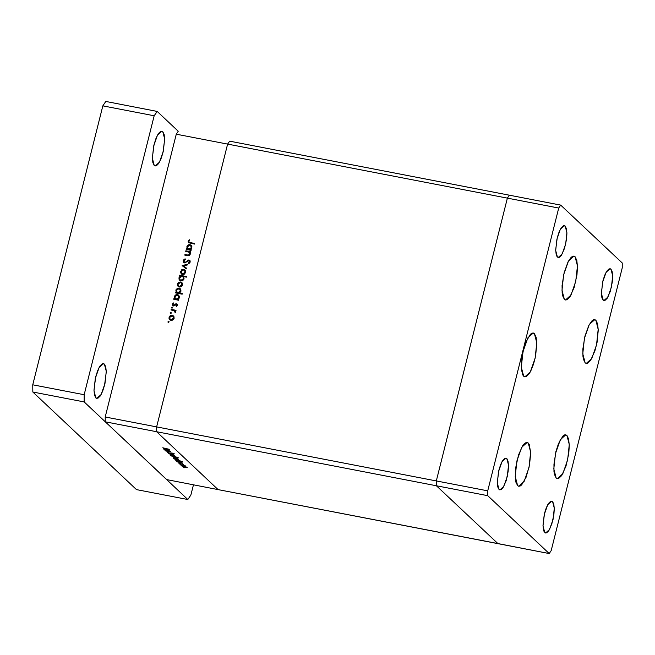 <?xml version="1.0" encoding="UTF-8"?>
<svg xmlns="http://www.w3.org/2000/svg" width="655" height="655" viewBox="0 0 655 655"><rect width="100%" height="100%" fill="white"/><g stroke="black" fill="none" stroke-linecap="round" stroke-linejoin="round"><path stroke-width="0.98" d="M585.144 362.862L582.778 353.757L584.432 338.283L589.254 324.52L594.724 319.64L595.845 320.246L593.463 319.787L595.845 320.246L597.581 323.881L598.228 330.21L597.024 342.557L594.937 350.867L590.663 360.34L587.691 363.247L586.34 363.476L585.144 362.862L583.408 359.227L582.942 356.345L582.876 349.017L584.907 336.293L588.82 325.339L591.842 320.917L593.299 319.853L594.65 319.632L595.845 320.246L598.22 329.35L596.558 344.825L591.735 358.588L586.266 363.459L585.144 362.862M556.21 478.035L553.843 468.931L555.505 453.457L560.328 439.693L565.797 434.814L566.919 435.419L564.536 434.961L566.919 435.419L568.646 439.055L569.301 445.384L568.777 453.432L566.002 466.041L561.736 475.514L558.756 478.42L557.405 478.649L556.21 478.035L554.482 474.4L554.007 471.518L553.942 464.19L555.972 451.467L558.445 443.713L562.907 436.091L564.373 435.026L565.724 434.805L566.919 435.419L569.285 444.524L567.623 459.998L562.801 473.761L557.331 478.633L556.21 478.035M517.589 485.633L515.215 476.529L516.877 461.055L521.699 447.291L527.169 442.42L528.29 443.017L525.908 442.559L528.29 443.017L529.281 444.458L530.673 452.982L529.469 465.328L526.055 477.339L521.593 484.962L520.135 486.026L518.785 486.247L517.589 485.633L515.853 481.998L515.387 479.116L515.731 467.621L518.498 455.012L522.772 445.539L524.287 443.689L527.095 442.403L528.29 443.017L530.656 452.122L529.003 467.596L524.18 481.359L518.711 486.239L517.589 485.633M523.705 376.24L521.331 367.136L522.993 351.661L527.815 337.898L533.285 333.018L534.406 333.624L532.024 333.166L534.406 333.624L536.142 337.26L536.789 343.588L535.585 355.935L533.498 364.245L530.73 371.148L529.224 373.718L526.252 376.633L524.892 376.854L523.705 376.24L522.715 374.799L521.503 369.723L521.838 358.228L523.468 349.672L525.94 341.918L530.403 334.296L531.86 333.231L533.211 333.01L534.406 333.624L536.773 342.729L535.119 358.203L530.288 371.966L524.819 376.846L523.705 376.24M564.373 299.368L562.006 290.263L563.668 274.789L568.491 261.026L573.96 256.146L575.082 256.752L572.691 256.293L575.082 256.752L576.809 260.387L577.464 266.716L576.94 274.764L574.165 287.373L569.899 296.846L566.919 299.753L565.568 299.982L564.373 299.368L562.645 295.732L562.17 292.851L562.105 285.523L564.135 272.799L568.049 261.844L571.07 257.423L572.535 256.359L573.886 256.138L575.082 256.752L577.448 265.856L575.786 281.331L570.963 295.094L565.494 299.965L564.373 299.368M552.542 501.566L550.806 501.231L552.542 501.566L553.803 504.211L554.277 508.804L553.893 514.666L551.878 523.836L548.775 530.722L546.606 532.842L544.755 532.556L543.036 525.932L544.24 514.683L547.752 504.669L551.723 501.124L552.542 501.566L554.261 508.182L553.057 519.44L549.545 529.453L545.574 532.998L544.035 531.508L543.494 529.911L543.02 525.31L544.583 513.233L546.385 507.592L548.53 503.4L550.691 501.28L552.542 501.566M565.191 226.09L563.456 225.754L565.191 226.09L566.444 228.734L566.919 233.336L566.542 239.19L564.52 248.36L561.417 255.245L559.255 257.366L557.405 257.079L555.677 250.464L556.889 239.206L560.393 229.193L564.373 225.648L565.191 226.09L566.911 232.713L565.707 243.963L562.195 253.976L558.216 257.521L556.684 256.04L556.144 254.435L555.669 249.833L557.233 237.757L559.026 232.124L561.171 227.924L563.333 225.803L565.191 226.09M506.806 458.525L505.07 458.189L506.806 458.525L508.067 461.169L508.542 465.77L508.157 471.625L506.143 480.795L503.032 487.68L500.87 489.801L499.02 489.514L497.301 482.891L498.504 471.641L502.017 461.628L505.988 458.082L506.806 458.525L508.526 465.14L507.322 476.398L503.81 486.411L499.831 489.956L498.299 488.466L497.759 486.87L497.284 482.268L498.848 470.192L500.649 464.551L502.786 460.359L504.956 458.238L506.806 458.525M610.927 269.131L609.191 268.796L610.927 269.131L612.188 271.776L612.662 276.377L612.278 282.231L610.264 291.401L607.152 298.287L604.991 300.408L603.14 300.121L601.413 293.497L602.625 282.248L606.129 272.234L610.108 268.689L610.927 269.131L612.646 275.755L611.442 287.005L607.93 297.018L603.951 300.563L602.42 299.081L601.88 297.476L601.405 292.875L602.968 280.798L604.761 275.165L606.907 270.965L609.068 268.845L610.927 269.131M507.355 198.113L436.32 480.909L436.361 485.74L497.849 543.601L549.226 553.524L551.215 550.609L622.25 267.813L622.209 262.982L560.713 205.121L558.723 208.036L487.697 490.832L487.738 495.663L549.226 553.524L218.148 489.572L497.849 543.601L436.361 485.74L487.738 495.663L436.361 485.74L497.849 543.601L436.361 485.74L156.651 431.71L218.148 489.572L156.651 431.71L436.361 485.74L436.32 480.909L487.697 490.832L436.32 480.909L436.361 485.74L436.32 480.909L156.611 426.88L156.651 431.71L156.611 426.88L436.32 480.909L507.355 198.113L558.723 208.036L560.713 205.121L509.344 195.198L507.355 198.113L436.32 480.909L507.355 198.113L509.344 195.198L507.355 198.113L558.723 208.036L487.697 490.832L487.738 495.663L549.226 553.524L551.215 550.609L622.25 267.813L622.209 262.982L560.713 205.121L509.344 195.198L507.355 198.113L227.645 144.084L156.611 426.88L227.645 144.084L507.355 198.113M229.635 141.169L227.645 144.084L176.269 134.16L105.234 416.957L156.611 426.88L227.645 144.084L229.635 141.169L227.645 144.084L229.635 141.169L509.344 195.198L229.635 141.169M105.283 421.787L166.771 479.648L218.148 489.572L156.651 431.71L105.283 421.787L105.234 416.957L176.269 134.16L178.258 131.246L176.269 134.16L227.645 144.084L156.611 426.88L105.234 416.957L105.283 421.787L156.651 431.71L156.611 426.88L156.651 431.71L218.148 489.572L166.771 479.648L105.283 421.787M164.913 450.149L169.62 450.943L168.9 450.918L170.431 451.688L165.887 451.074L169.735 451.434L164.913 450.149L169.735 451.434L165.887 451.074L170.357 451.573L168.9 450.918L169.62 450.943L164.913 450.149M169.481 453.235L167.23 452.458L168.089 452.179L168.572 452.384L167.852 452.54L168.744 452.941L172.06 453.031L174.246 453.89L172.142 453.178L169.481 453.235L174.189 453.768L172.191 453.055L169.334 453.088L167.852 452.54L168.572 452.384L168.089 452.179L167.172 452.408L169.481 453.235M168.646 453.669L172.904 454.03L169.964 453.915L174.107 455.168L168.646 453.669L174.107 455.168L169.964 453.915L172.904 454.03L168.654 453.653M171.913 454.93L175.188 456.273L170.857 455.512L169.997 454.873L171.43 454.848L170.079 455.078L175.213 456.232L171.913 454.93M175.221 458.042L178.496 459.384L174.165 458.623L173.297 457.984L174.738 457.96L173.387 458.189L178.52 459.343L175.221 458.042M181.279 462.594L177.472 461.971L178.16 461.988L176.694 461.308L180.068 461.538L181.738 462.283L181.279 462.594L181.738 462.283L178.553 461.161L176.604 461.128L178.16 461.988L177.472 461.971L182.344 462.913L181.279 462.594L181.41 462.062L181.279 462.594M183.31 467.531L184.44 467.776L183.31 467.531M183.973 466.286L187.256 467.621L182.925 466.868L182.057 466.221L183.498 466.196L182.147 466.434L187.273 467.588L183.973 466.286M181.001 465.361L182.131 465.623L181.001 465.361M180.281 464.616L185.578 465.926L180.281 464.616M179.568 464.01L180.698 464.264L179.568 464.01M182.155 463.625L183.4 464.362L178.635 463.069L183.4 464.362L182.155 463.625M179.552 460.997L175.786 460.383L176.465 460.4L175.008 459.72L178.381 459.949L180.051 460.694L179.552 460.997L180.051 460.694L176.866 459.573L174.918 459.54L176.465 460.4L175.786 460.383L182.614 461.709L179.552 460.997L179.691 460.457L179.552 460.997M172.216 456.355L178.152 457.501L175.303 456.953L176.875 457.845L174.951 457.788L171.897 456.371L174.951 457.788L176.891 457.812L175.303 456.953L177.988 457.354L172.216 456.355M168.196 450.272L164.389 449.658L165.068 449.666L163.611 448.994L167.221 449.297L168.654 449.969L168.196 450.272L168.654 449.969L165.461 448.839L163.513 448.814L165.068 449.666L164.389 449.658L169.252 450.599L168.196 450.272L168.327 449.748L168.196 450.272M162.759 447.742L169.309 449.314L162.759 447.742M185.725 251.397L185.881 250.791L190.744 251.733L190.589 252.339L189.713 252.167L190.278 253.681L189.704 255.163L188.386 255.737L184.784 255.139L184.939 254.525L188.575 255.09L189.631 254.017L188.894 252.15L185.725 251.397L188.771 252.085L189.631 254.017L188.353 255.114L184.939 254.525L184.784 255.139L187.273 255.614L190.204 254.238L189.713 252.167L190.589 252.339L190.744 251.733L185.881 250.791L190.654 252.093L185.881 250.791L185.725 251.397M184.538 262.925L183.572 262.344L183.163 261.017L183.957 259.478L185.037 258.913L185.39 259.503L183.883 260.895L184.473 262.246L185.545 262.139L188.517 260.06L190.204 261.075L189.991 262.573L188.632 263.629L188.362 262.999L189.582 261.648L188.959 260.682L184.538 262.925L188.959 260.682L189.549 261.836L188.362 262.999L188.632 263.629L190.212 262.041L189.811 260.428L189.082 260.068L185.414 262.205L184.211 262.065L183.908 260.772L185.39 259.503L185.201 258.864L183.228 260.641L183.736 261.116L185.381 259.454L183.736 261.116L183.228 260.641L183.727 262.516L184.538 262.925M182.147 265.652L187.6 264.243L187.436 264.907L183.482 265.865L186.609 268.198L186.446 268.853L182.147 265.652L186.446 268.853L186.609 268.198L183.482 265.865L187.436 264.907L187.6 264.243L182.164 265.57L182.671 266.045L187.436 264.89L182.671 266.045L182.147 265.652M183.76 269.336L185.447 270.572L185.57 272.652L184.145 274.24L182.221 274.404L181.173 273.765L180.51 272.185L181.787 269.737L183.76 269.336L180.608 271.416L181.279 273.872L182.467 274.461L184.366 274.118L185.643 272.39L185.316 270.351L183.76 269.336M180.592 281.937L182.286 283.173L182.483 284.99L181.206 286.718L179.061 287.005L177.366 285.04L177.611 283.525L178.618 282.338L180.592 281.937L177.439 284.024L178.111 286.472L179.306 287.07L181.206 286.718L182.483 284.99L182.147 282.952L180.592 281.937M177.816 299.45L178.717 299.622L178.561 300.227L173.698 299.286L173.845 298.68L174.689 298.844L174.443 296.142L176.007 294.676L177.456 294.545L178.741 295.258L179.372 296.609L179.102 298.205L177.816 299.45L179.306 297.632L178.602 295.118L177.456 294.545L174.271 296.641L174.689 298.844L173.845 298.68L173.698 299.286L178.561 300.227L178.717 299.622L177.816 299.45M167.967 321.736L168.662 321.277L169.08 321.957L168.032 322.17L167.967 321.736L168.384 322.407L169.08 321.957L168.662 321.277L169.08 321.671L168.662 321.277L167.967 321.736L168.474 322.219L167.967 321.736M172.232 315.227L173.927 316.463L174.042 318.543L172.625 320.131L170.701 320.295L169.006 318.33L169.244 316.815L170.259 315.628L172.232 315.227L169.08 317.307L169.751 319.755L170.939 320.352L172.846 320.008L174.115 318.281L173.788 316.242L172.232 315.227M170.169 312.959L170.873 312.5L171.299 313.065L170.693 313.647L170.169 312.959L170.587 313.63L171.127 312.623L170.169 312.959L170.677 313.442L170.169 312.959M171.012 309.979L171.168 309.373L176.031 310.314L175.876 310.92L175.163 310.781L175.614 312.279L174.926 312.206L175.008 311.346L174.287 310.724L171.012 309.979L174.287 310.724L175.36 312.64L175.163 310.781L175.876 310.92L176.031 310.314L171.168 309.373L175.941 310.675L171.168 309.373L171.012 309.979M171.528 307.572L172.224 307.113L172.65 307.678L171.938 308.243L171.528 307.572L171.938 308.243L172.478 307.236L171.528 307.572L172.036 308.046L171.528 307.572M176.408 303.822L177.415 305.066L176.359 306.458L176.408 304.469L173.812 305.991L172.38 305.107L172.502 303.854L173.378 302.962L173.722 303.453L172.936 304.665L173.526 305.361L176.408 303.822L173.526 305.361L172.969 304.338L173.722 303.453L173.378 302.962L172.363 304.256L173.403 305.975L176.588 304.591L176.359 306.458L177.374 305.32L176.408 303.822M179.388 293.006L182.295 293.571L182.139 294.177L175.311 292.859L175.466 292.245L176.31 292.408L176.056 289.715L177.62 288.241L179.069 288.118L180.362 288.83L180.985 290.173L180.714 291.77L179.388 293.006L180.919 291.197L180.215 288.683L179.069 288.118L175.884 290.206L176.31 292.408L175.466 292.245L175.311 292.859L182.139 294.177L182.295 293.571L179.388 293.006M180.493 275.992L179.593 275.82L179.74 275.215L186.577 276.533L186.421 277.139L183.572 276.59L183.867 279.292L182.835 280.487L181.107 280.93L179.74 280.356L178.995 279.136L179.093 277.515L179.969 276.304L179.003 277.81L179.707 280.324L180.854 280.897L184.039 278.801L183.572 276.59L186.421 277.139L186.577 276.533L179.74 275.215L179.593 275.82L180.493 275.992M190.343 249.555L191.244 249.735L191.096 250.341L186.225 249.399L186.38 248.794L187.224 248.957L186.978 246.255L188.534 244.79L189.983 244.659L191.276 245.371L191.907 246.722L191.637 248.31L190.343 249.555L191.833 247.746L191.137 245.224L189.983 244.659L186.806 246.755L187.224 248.957L186.38 248.794L186.225 249.399L191.096 250.341L191.244 249.735L190.343 249.555M188.787 241.343L189.32 242.375L194.699 243.472L194.543 244.078L188.517 242.686L188.116 241.179L189.295 239.697L189.713 240.148L188.787 241.343L189.713 240.148L189.295 239.697L188.116 241.179L188.46 242.637L194.543 244.078L194.699 243.472L190.269 242.62L190.777 243.095L194.609 243.832L190.777 243.095L189.025 242.186L188.787 241.343M168.458 322.424L169.096 321.752L168.458 322.424M170.022 319.976L169.08 317.307L169.637 317.61L169.858 319.738M171.602 320.221L171.094 319.746L172.601 319.435L173.518 318.166L174.009 318.625L173.067 316.365L171.274 315.841L172.74 315.702L173.673 316.087L170.922 315.956L169.678 317.421L172.077 315.833L172.986 316.283L173.518 318.166L171.094 319.746L171.602 320.221L170.677 319.755L171.79 320.254M173.288 316.594L174.066 318.445L172.986 316.283M171.094 319.746L170.169 319.28L169.678 317.421L169.874 318.919L171.094 319.746M170.668 313.639L171.299 312.975L170.668 313.639M175.376 312.631L174.926 312.206L175.376 312.631M175.573 312.361L175.09 311.911L175.573 312.361M172.019 308.251L172.65 307.588L172.019 308.251M176.49 306.376L176.048 305.959L176.49 306.376M177.243 305.648L176.776 305.205L177.243 305.648M177.309 305.525L177.096 305.066L177.309 305.525M173.018 305.844L172.363 304.256L172.936 304.51L173.018 305.844M173.19 305.189L173.747 305.705M174.5 305.721L174.034 305.287L174.5 305.721M175.18 305.058L174.729 304.632L175.18 305.058M175.982 304.452L175.605 303.904L177.276 304.419L175.982 304.452M174.296 299.401L173.845 298.68L175.196 299.319L174.271 296.641L174.828 296.944L175.196 299.319L174.296 299.401M176.4 295.2L177.964 295.028L177.456 294.545L178.848 295.38L176.539 295.143L174.86 296.781L177.292 295.151L178.185 295.61L178.709 297.526L176.269 299.147L176.776 299.63L175.851 299.163L177.906 299.531L176.776 299.63L175.352 298.696L174.86 296.781L174.893 297.943L176.662 299.188L178.119 298.582L178.709 297.526L179.192 297.984L178.283 295.708L176.4 295.2M178.668 296.068L179.249 297.82L178.209 295.634M175.908 292.973L175.466 292.245L176.817 292.891L175.884 290.206L176.449 290.517L176.817 292.891L175.908 292.973M178.021 288.765L179.576 288.593L179.069 288.118L180.461 288.953L178.152 288.708L176.482 290.345L178.905 288.724L179.806 289.183L180.322 291.09L177.89 292.719L178.397 293.194L177.464 292.728L179.495 293.104L178.397 293.194L176.973 292.261L176.482 290.345L176.514 291.516L178.275 292.752L179.732 292.146L180.322 291.09L180.805 291.549L179.896 289.273L178.021 288.765M179.896 293.481L182.205 293.931L179.896 293.481M180.289 289.633L180.87 291.385L179.822 289.199M178.381 286.685L177.439 284.024L178.004 284.319L178.217 286.456M179.634 282.559L182.033 282.796L179.634 282.559M179.961 286.939L179.036 286.464L180.813 286.915L179.454 286.456L179.961 286.939M181.648 283.312L182.426 285.162L181.345 282.993L181.885 284.876L179.454 286.456L178.528 285.989L178.037 284.131L180.436 282.542L181.345 282.993M182.377 285.334L181.885 284.876L182.377 285.334M180.191 275.935L179.74 275.215L186.487 276.893L180.191 275.935M179.969 280.536L179.003 277.81L179.568 278.097L179.969 280.536M183.539 277.302L183.981 278.973L182.95 276.746L183.932 279.128L183.441 278.67L181.009 280.291L181.517 280.766L180.608 280.291L182.401 280.725L180.117 279.824L179.601 277.916L182.033 276.295L182.95 276.746M181.55 274.085L180.608 271.416L181.165 271.719L181.378 273.856M182.802 269.95L185.201 270.196L182.802 269.95M183.13 274.33L182.196 273.864L183.13 274.33M184.816 270.703L185.594 272.554L184.513 270.392L185.046 272.275L182.614 273.856L181.697 273.389L181.206 271.53L183.596 269.942L184.513 270.392M185.537 272.734L185.046 272.275L185.537 272.734M183.989 266.339L186.585 268.28L183.989 266.339M184.718 262.54L185.611 262.794L184.211 262.065M185.897 262.655L185.414 262.205L185.897 262.655M187.24 261.607L186.79 261.189L187.24 261.607M188.46 260.706L187.969 260.248L188.46 260.706M189.893 260.633L188.575 260.682L189.59 260.543L189.082 260.068L190.04 260.706M188.869 263.474L188.362 262.999L188.869 263.474L190.056 262.319L189.835 261.345L190.089 262.131M183.908 262.565L183.736 261.116L183.777 262.287M190.056 262.319L189.099 263.359M185.39 255.253L184.939 254.525L189.172 255.548L185.39 255.253M190.13 254.484L189.631 254.017L190.13 254.484M190.171 254.345L189.663 252.838L190.171 254.345M186.831 249.514L186.38 248.794L187.731 249.432L186.806 246.755L187.363 247.058L187.731 249.432L186.831 249.514M188.935 245.314L190.49 245.134L189.983 244.659L191.375 245.494L189.074 245.257L187.395 246.886L189.827 245.265L190.72 245.723L191.235 247.639L188.804 249.26L189.311 249.735L188.378 249.268L190.425 249.645L189.311 249.735L187.887 248.81L187.395 246.886L187.428 248.057L189.197 249.301L190.327 248.949L191.235 247.639L191.727 248.098L190.81 245.822L188.935 245.314M191.203 246.182L191.784 247.934L190.736 245.748M188.746 242.833L188.116 241.179L188.624 241.662L189.205 240.663L188.607 242.489M178.037 284.131L178.234 285.629L179.642 286.489L181.148 286.014L181.943 284.483L181.55 283.222L180.248 282.518L178.93 282.854L178.037 284.131M183.441 278.67L183.261 277.147L181.836 276.263L180.191 276.86L179.535 278.31L180.027 279.734L181.206 280.315L182.524 279.963L183.441 278.67M181.206 271.53L181.402 273.029L182.81 273.88L184.317 273.413L185.111 271.882L184.595 270.474L183.408 269.917L182.098 270.245L181.206 271.53M186.986 467.261L186.871 467.719L186.986 467.261M185.349 467.433L186.585 467.293L185.16 467.4L182.671 466.409L186.634 467.081L182.761 466.335L185.349 467.433M181.148 462.176L179.74 462.291L177.235 461.3L178.733 461.194L181.148 462.176L178.291 461.235L177.251 461.267L177.898 461.759L181.148 462.176M179.462 460.588L178.054 460.702L175.548 459.712L177.047 459.605L179.462 460.588L176.596 459.646L175.556 459.679L176.211 460.178L179.462 460.588M178.234 459.024L178.119 459.474L178.234 459.024M176.596 459.196L177.824 459.049L176.4 459.155L173.911 458.173L177.882 458.836L174.394 458.066L173.927 458.148L174.32 458.516L176.588 459.196M174.983 457.673L176.269 457.64L172.273 456.633L176.252 457.305L172.535 456.527L174.975 457.673M174.926 455.913L174.811 456.363L174.926 455.913M173.288 456.085L174.517 455.937L173.092 456.044L170.603 455.061L174.574 455.724L171.086 454.955L170.619 455.037L171.012 455.405L173.28 456.085M173.665 453.481L173.534 453.997L173.665 453.481M168.057 449.854L166.648 449.977L164.143 448.978L168.114 449.641L164.405 448.871L166.255 449.895L168.057 449.854M162.768 131.63L160.745 131.319L158.379 133.636L156.029 138.23L154.064 144.395L152.353 157.609L152.877 162.636L154.252 165.527L152.369 158.289L153.688 145.983L157.528 135.028L161.875 131.156L162.768 131.63L164.651 138.876L163.332 151.182L159.493 162.129L155.145 166.01L154.252 165.527L156.275 165.838L158.641 163.521L160.991 158.936L162.956 152.762L164.667 139.556L164.143 134.529L162.768 131.63M104.382 364.065L102.36 363.754L99.994 366.071L97.644 370.665L95.679 376.83L93.976 390.036L94.492 395.071L95.867 397.962L93.984 390.724L95.303 378.41L99.142 367.463L103.49 363.582L104.382 364.065L106.266 371.311L104.947 383.617L101.107 394.564L96.76 398.445L95.867 397.962L97.898 398.273L100.264 395.956L102.606 391.363L104.571 385.197L106.282 371.991L105.758 366.956L104.382 364.065M32.75 384.772L102.81 105.848L105.791 101.476L157.167 111.399L178.258 131.246L157.167 111.399L154.187 115.771L157.167 111.399L105.791 101.476L102.81 105.848L154.187 115.771L84.127 394.695L154.187 115.771L102.81 105.848L32.75 384.772L84.127 394.695L32.75 384.772L32.816 392.017L84.192 401.941L84.127 394.695L84.192 401.941L187.862 499.495L84.192 401.941L32.816 392.017L32.75 384.772M136.486 489.572L32.816 392.017L136.486 489.572L187.862 499.495L190.842 495.123L187.862 499.495L136.486 489.572M193.438 484.798L190.842 495.123L193.438 484.798M170.169 319.28L170.677 319.755M174.787 311.06L175.294 311.534M176.588 304.591L177.096 305.066M175.368 298.713L175.859 299.171M176.989 292.277L177.48 292.744M178.537 285.989L179.036 286.464M180.133 279.841L180.624 280.307M181.697 273.389L182.205 273.864M189.328 260.862L189.835 261.345M189.172 252.363L189.663 252.838M187.903 248.818L188.394 249.285M189.033 242.194L189.532 242.669"/></g></svg>
